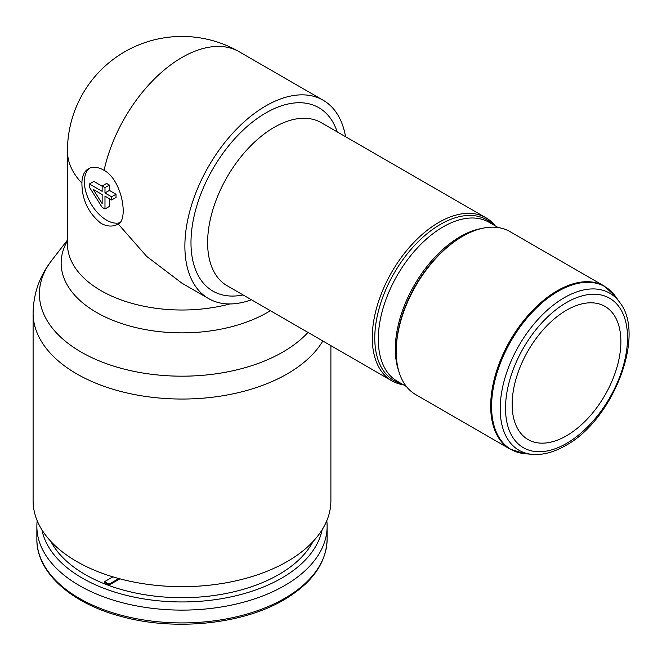 <?xml version="1.0" encoding="UTF-8"?>
<svg xmlns="http://www.w3.org/2000/svg" width="662" height="662" viewBox="0 0 662 662"><rect width="100%" height="100%" fill="white"/><g stroke="black" fill="none" stroke-linecap="round" stroke-linejoin="round"><path stroke-width="0.99" d="M112.896 576.85L104.629 581.617L109.073 584.182L118.829 578.547M104.629 581.617L104.629 582.519L109.073 585.076L109.073 584.182M109.073 585.076L119.888 578.828M37.188 520.713A145.127 83.793 180 0 0 36.865 526.323A145.127 83.793 180 0 0 126.459 603.736A145.127 83.793 180 0 0 284.619 585.572A145.127 83.793 0 0 0 327.119 526.323A145.127 83.793 0 0 0 326.796 520.713M81.914 183.134A31.379 18.114 60 0 1 88.418 168.769A31.379 18.114 60 0 1 104.108 170.324C122.238 180.155 128.552 219.585 118.233 224.021C112.954 226.934 107.211 226.71 101.005 223.351C88.319 213.073 81.956 199.659 81.914 183.134A114.534 66.126 180 0 1 67.458 150.977L67.458 243.889A114.534 66.126 180 0 0 229.904 303.949M104.108 170.324A114.534 66.126 120 0 1 181.992 57.453A114.534 66.126 -60 0 1 239.263 51.785L323.13 100.21A114.534 66.126 -60 0 0 265.867 105.879A114.534 66.126 120 0 0 191.045 206.809A114.534 66.126 120 0 0 208.596 298.587L181.992 283.228L146.691 256.409L118.233 224.021M323.13 100.21A114.534 66.126 -60 0 1 345.556 136.703M208.596 298.587A114.534 66.126 120 0 0 251.419 299.754M330.892 345.638L330.892 500.704A148.892 85.961 0 0 1 287.275 561.492A148.892 85.961 180 0 1 125.019 580.119A148.892 85.961 180 0 1 33.1 500.704L33.1 313.076A148.892 85.961 180 0 0 125.019 392.5A148.892 85.961 180 0 0 287.275 373.865A148.892 85.961 0 0 0 322.824 340.98M566.523 310.205A76.883 44.387 -60 0 1 604.96 306.398A76.883 44.387 -60 0 1 616.744 368.006A76.883 44.387 -60 0 1 566.523 435.753A76.883 44.387 -60 0 1 528.077 439.56A76.883 44.387 -60 0 1 516.294 377.952A76.883 44.387 -60 0 1 566.523 310.205M403.398 384.779A94.136 54.35 -60 0 1 391.755 380.782A94.136 54.35 -60 0 1 377.332 305.348A94.136 54.35 -60 0 1 438.832 222.391A94.136 54.35 -60 0 1 485.9 217.732A94.136 54.35 -60 0 1 495.176 225.808M510.187 449.15L415.719 394.618A94.136 54.35 -60 0 1 396.224 351.522A94.136 54.35 -60 0 1 462.788 236.226L462.788 236.226A94.136 54.35 -60 0 1 509.856 231.568L604.323 286.1L615.495 296.427A93.946 54.243 -60 0 0 558.008 291.354A93.946 54.243 -60 0 0 556.982 291.959A93.946 54.243 -60 0 0 493.728 385.847A93.946 54.243 -60 0 0 524.709 453.669L510.187 449.15A94.136 54.35 -60 0 1 495.557 374.386A94.136 54.35 -60 0 1 556.221 291.371A94.136 54.35 -60 0 1 557.255 290.767A94.136 54.35 -60 0 1 604.323 286.1M461.778 236.814L462.788 236.226L461.77 236.814A92.705 53.523 -60 0 1 461.778 236.814A92.705 53.523 -60 0 0 460.802 237.385A92.705 53.523 -60 0 0 396.224 350.347L396.224 351.522M89.684 168.148A31.379 18.114 -120 0 0 86.399 193.618A31.379 18.114 -120 0 0 106.557 220.148A31.379 18.114 -120 0 0 119.863 222.713M102.147 186.221L93.839 181.421L89.395 183.986L89.395 187.189L102.147 207.355L104.977 208.993L104.977 196.184L111.588 199.998L111.588 196.796L104.977 192.981L104.977 187.644L102.147 186.005L102.147 191.343L89.395 183.986M111.588 199.998L116.024 197.433L116.024 194.231L109.412 190.416L109.412 185.079L106.582 183.44L102.147 186.005M104.977 208.993L109.412 206.428L109.412 198.741M93.176 189.365L102.147 194.545L102.147 203.623L93.176 189.365M104.977 187.644L109.412 185.079M104.977 192.981L109.412 190.416M111.588 196.796L116.024 194.231M284.619 598.382A145.127 83.793 0 0 0 327.119 539.133C326.432 562.957 312.05 583.189 283.965 599.822C242.259 624.556 173.593 631.366 120.178 616.19C70.362 602.9 36.336 571.902 36.865 539.133A145.127 83.793 180 0 0 126.459 616.545A145.127 83.793 180 0 0 284.619 598.382M313.109 541.442A136.935 79.059 0 0 1 278.818 574.542A136.935 79.059 180 0 1 50.883 541.442M41.921 529.848A140.998 81.409 180 0 0 135.578 597.414A140.998 81.409 180 0 0 281.698 578.108A140.998 81.409 0 0 0 322.071 529.848M398.963 371.763A91.786 52.993 -60 0 1 459.246 237.219A91.786 52.993 -60 0 1 460.206 236.657A91.786 52.993 -60 0 1 481.688 228.481M391.755 380.782L227.116 285.727A94.136 54.35 -60 0 1 212.485 210.971A94.136 54.35 -60 0 1 273.125 127.956A94.136 54.35 -60 0 1 274.184 127.336A94.136 54.35 -60 0 1 321.252 122.677L485.9 217.732M243.053 294.929A105.903 61.144 -60 0 1 191.79 229.515A105.903 61.144 -60 0 1 264.676 113.624A105.903 61.144 -60 0 1 265.867 112.929A105.903 61.144 -60 0 1 337.19 131.879M401.495 383.687A92.837 53.597 -60 0 1 377.903 313.159A92.837 53.597 -60 0 1 439.436 224.956A92.837 53.597 -60 0 1 440.42 224.377A92.837 53.597 -60 0 1 493.281 224.708M406.435 386.542L397.308 381.262A91.786 52.993 -60 0 1 383.05 308.343A91.786 52.993 -60 0 1 442.224 227.405A91.786 52.993 -60 0 1 443.192 226.834A91.786 52.993 -60 0 1 489.086 222.291L498.221 227.562M565.166 444.185A86.275 49.807 120 0 0 566.523 443.424A86.275 49.807 120 0 0 627.518 338.539A86.275 49.807 120 0 0 567.872 301.773A86.275 49.807 120 0 0 566.523 302.534A86.275 49.807 120 0 0 505.52 407.42A86.275 49.807 120 0 0 565.166 444.185M532.182 454.355C542.286 455.191 552.927 452.535 564.115 446.387L565.547 445.576C612.88 420.411 646.104 335.278 619.822 302.551A90.694 52.364 120 0 0 565.753 296.857A90.694 52.364 120 0 0 564.33 297.66A90.694 52.364 120 0 0 502.392 388.255A90.694 52.364 120 0 0 532.182 454.355L524.709 453.669M67.458 240.86A120.84 69.767 180 0 0 118.324 322.402A120.84 69.767 180 0 0 267.44 312.439A120.84 69.767 0 0 0 270.361 310.693M307.979 332.415A142.587 82.32 0 0 1 282.823 352.068A142.587 82.32 180 0 1 101.137 361.667A142.587 82.32 180 0 1 51.826 260.257C39.679 275.822 33.439 293.432 33.1 313.076M36.865 526.323L36.865 539.133M327.119 526.323L327.119 539.133M239.263 51.785A114.534 114.534 0 0 0 67.458 150.977M67.458 240.074L51.826 260.257M619.822 302.551L615.495 296.427"/></g></svg>
